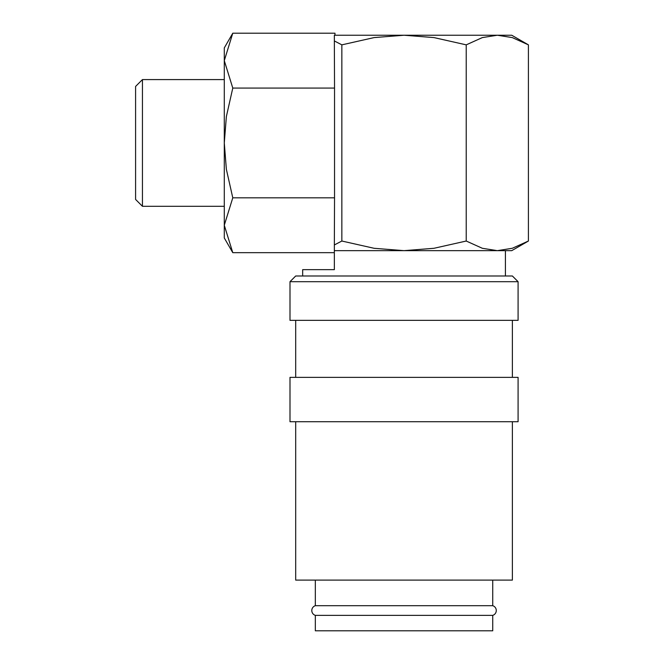 <?xml version="1.0" encoding="UTF-8"?>
<svg xmlns="http://www.w3.org/2000/svg" width="664" height="664" viewBox="0 0 664 664"><rect width="100%" height="100%" fill="white"/><g stroke="black" fill="none" stroke-linecap="round" stroke-linejoin="round"><path stroke-width="1" d="M315.334 605.692L492.738 605.692A5.071 5.071 0 0 1 492.738 615.362L315.334 615.362A5.071 5.071 0 0 1 315.334 605.692L315.334 580.112M289.994 281.694L295.696 275.992L512.384 275.992L518.086 281.694L518.086 320.347L289.994 320.347L289.994 281.694L518.086 281.694M295.696 377.368L295.696 320.347M512.384 320.347L512.384 377.368M289.994 421.715L289.994 377.368L518.086 377.368L518.086 421.715L289.994 421.715M512.384 421.715L512.384 580.112L295.696 580.112L295.696 421.715M528.411 44.853L512.293 37.591L497.319 35.233L334.349 35.233L334.349 40.936L341.852 44.853L374.081 37.591L404.036 35.233L433.999 37.591L466.228 44.853L482.338 37.591L497.319 35.233L511.745 35.233L528.411 44.853L528.411 241.032L511.745 250.652L497.319 250.652L505.412 250.652L505.412 275.992M528.411 241.032L512.293 248.286L497.319 250.652L334.349 250.652L404.036 250.652L374.081 248.286L341.852 241.032L334.349 244.95L334.349 269.659L302.668 269.659L302.668 275.992M224.291 79.58L142.445 79.58L135.589 86.436L135.589 199.441L142.445 206.297L224.291 206.297M232.782 252.677L224.291 237.978L224.291 47.899L232.782 33.2L224.291 60.631L232.782 88.071L226.374 116.507L224.291 142.943L226.374 169.37L232.782 197.814L224.291 225.245L232.782 252.677L334.349 252.677M492.738 580.112L492.738 605.692M492.738 615.362L492.738 630.8L315.334 630.8L315.334 615.362M232.782 33.2L334.98 33.2L334.98 35.233M334.349 40.936L334.54 88.071L232.782 88.071M334.54 88.071L334.54 197.814L232.782 197.814M334.54 197.814L334.349 244.95M142.445 206.297L142.445 79.58M341.852 44.853L341.852 241.032M497.319 250.652L482.338 248.286L466.228 241.032L433.999 248.286L404.036 250.652M466.228 44.853L466.228 241.032"/></g></svg>
